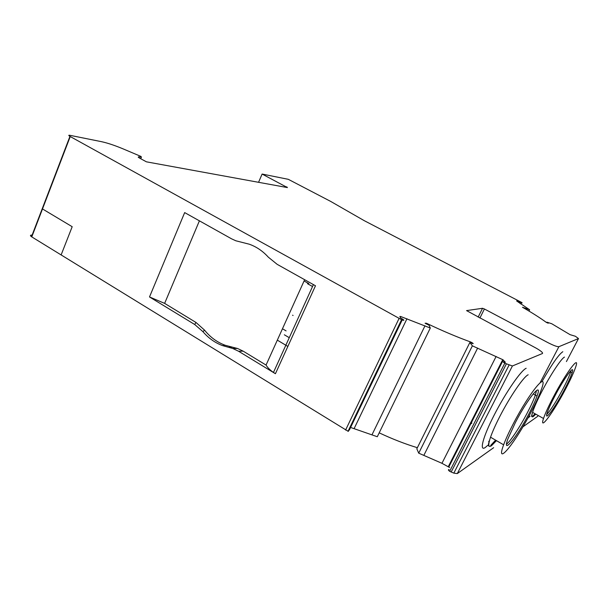 <?xml version="1.0" encoding="UTF-8"?>
<svg xmlns="http://www.w3.org/2000/svg" width="609" height="609" viewBox="0 0 609 609"><rect width="100%" height="100%" fill="white"/><g stroke="black" fill="none" stroke-linecap="round" stroke-linejoin="round"><path stroke-width="0.91" d="M515.359 422.6C528.079 397.837 542.977 380.1 537.047 396.033C535.433 400.585 532.814 406.355 529.175 413.344C517.049 436.996 501.367 456.331 507.967 438.731L515.359 422.6M531.101 412.049C515.45 442.583 494.889 468.062 503.628 444.821C505.683 439.264 508.85 432.352 513.128 424.092C529.777 391.686 549.014 368.909 541.424 389.334C539.323 395.294 535.882 402.869 531.101 412.049M528.163 374.779C523.77 376.484 509.939 396.665 499.806 416.487C495.581 424.724 492.491 431.629 490.542 437.209L489.75 439.652C488.053 445.613 488.631 447.638 491.471 445.735L496.464 440.657M554.776 396.193C564.436 377.656 575.368 363.071 572.102 372.723C570.823 376.659 568.227 382.353 564.315 389.806C554.966 407.733 543.685 423.072 547.24 412.658C548.526 408.837 551.038 403.348 554.776 396.193M565.662 388.907C553.573 412.087 538.828 432.2 543.51 418.497C545.184 413.541 548.435 406.447 553.261 397.213C565.875 372.997 580.027 354.164 575.832 366.58C574.165 371.718 570.778 379.156 565.662 388.907M564.49 357.102C561.498 358.221 550.627 374.596 542.079 391.054C537.305 400.265 534.131 407.36 532.571 412.354L532.213 413.633C531.512 416.533 531.916 417.469 533.415 416.442L535.775 414.15M470.97 342.106L473.185 343.583L469.859 342.502L472.378 345.836L502.752 359.668L505.371 362.256L504.001 361.913C502.882 361.738 503.148 362.172 504.792 363.215L512.413 365.971L542.421 353.524C543.167 352.847 541.226 351.142 536.605 348.409L466.555 310.605L482.549 308.283L484.406 308.984L547.91 342.623C553.558 345.509 557.212 346.864 558.887 346.696L578.497 338.558L575.421 336.275L570.047 334.653L551.724 323.729L546.92 322.176L548.237 323.234L546.182 322.29C539.848 317.692 531.939 312.676 522.453 307.24L529.617 309.76L516.645 300.953L520.269 302.201C522.119 303.069 522.613 303.168 521.761 302.506L364.167 220.625L330.618 201.381L288.301 179.32L262.114 174.052L287.425 187.58L146.419 161.827L138.989 157.777L138.426 156.863L141.395 157.122L140.983 156.452L122.889 148.786C114.385 145.269 107.184 142.887 101.3 141.638L69.966 135.327C68.391 135.069 68.383 135.419 69.944 136.393L401.811 319.839C404.247 320.669 404.505 320.425 402.602 319.101L400.539 317.951L399.854 316.49L400.722 316.52L430.304 328.03L429.041 325.214L425.09 323.204L426.429 323.234C442.142 330.763 456.986 337.051 470.97 342.106L470.612 342.829M469.859 342.502L416.822 448.795L418.718 453.165L441.951 463.304L449.64 467.537M31.759 235.089C30.115 235.089 30.031 235.637 31.501 236.726L348.287 431.385L401.811 319.839M199.402 220.831L164.636 303.381L195.961 322.435L204.548 330.131L202.942 331.669C208.468 338.155 215.015 342.798 222.582 345.615L225.132 345.242C217.093 342.25 210.227 337.219 204.548 330.131M232.547 347.199L237.548 348.485L232.729 348.462L228.542 347.297L232.547 347.199L225.132 345.242M237.548 348.485L243.189 351.165L266.057 365.065L304.645 279.706M258.551 182.312L262.114 174.052M266.057 365.065C267.511 367.554 269.985 370.013 273.464 372.442L275.428 373.713L315.477 285.766L277.156 264.329L268.31 257.158C262.829 251.106 256.496 246.79 249.317 244.217L235.805 240.776L231.587 238.835L184.672 212.594L149.502 296.956L164.636 303.381M232.729 348.47L238.568 351.241L275.428 373.713M228.542 347.297L222.582 345.615M149.502 296.956L194.705 324.506L202.942 331.669M522.857 426.886L537.694 416.32L538.135 415.475M489.065 441.715L488.631 441.418M449.153 469.554C447.973 469.562 448.148 470.148 449.67 471.297L453.827 473.132L457.306 473.581L493.655 447.691M379.194 432.839C392.47 439.074 405.198 444.022 417.371 447.699M350.594 427.457L377.298 436.729L430.304 328.03M518.586 302.384L519.013 301.546M528.962 311.054L529.617 309.76M546.692 322.61L546.92 322.176M418.718 453.165L472.378 345.836M293.074 315.492L292.579 315.211M287.851 346.43L277.323 340.142M282.469 328.761L286.093 330.893M312.539 286.527L307.484 283.695M289.267 337.69L284.327 334.783M536.514 390.476L535.364 395.104C533.773 399.641 531.162 405.411 527.523 412.415C520.147 426.635 510.243 441.662 506.513 444.136M571.052 370.493L570.671 371.962C569.407 375.898 566.819 381.592 562.914 389.044C556.086 401.734 550.696 410.215 546.745 414.47M448.369 466.502L502.752 359.668M530.096 416.229L527.828 418.162M541.957 381.63C551.815 364.349 558.765 354.385 562.815 351.728M526.161 368.293C521.053 370.325 505.752 392.462 494.333 414.767C482.823 437.117 479.024 451.992 485.343 447.432L487.756 445.354M138.258 157.282L138.426 156.863M140.748 158.736L141.395 157.122M31.782 236.901L70.233 136.561M42.493 208.948L72.189 226.708L61.113 254.958M286.458 187.405L286.694 186.879M243.189 351.165L238.568 351.241M194.705 324.506L195.961 322.435M521.609 302.802L520.954 304.097M519.743 303.236L520.269 302.201M399.04 318.499L345.592 430.061M372.061 434.651L424.991 325.785M354.172 428.492L406.957 318.743M400.296 317.426L400.722 316.52M401.559 319.725L348.036 431.286M532.784 412.468L532.525 412.963M578.497 338.558L566.423 361.563M558.887 346.696L540.145 382.658M484.406 308.984L479.892 318.058M478.149 317.122L482.549 308.283M512.413 365.971L457.306 473.581M509.04 365.126L453.827 473.132M506.33 363.984L451.155 472.074M441.951 463.304L496.122 356.463M423.91 455.22L477.646 348.066M472.767 343.697L472.972 343.278M426.094 323.935L426.429 323.234M471.693 423.506L471.632 422.144M537.047 396.033L533.187 393.901M503.628 444.821L490.542 437.209M572.102 372.723L570.016 371.604M543.51 418.497L532.571 412.354M532.213 413.633C531.482 415.757 531.421 416.754 532.038 416.617M489.75 439.652C488.228 443.969 488.03 446.138 489.156 446.161M31.501 236.726L69.944 136.393M286.862 187.473L287.037 187.07M273.464 372.442L313.407 284.609M402.176 319.984L349.338 430.083M495.604 440.155L490.709 445.392M535.006 413.724L532.768 416.168M449.67 471.297L504.792 363.215M448.894 466.806L503.293 359.957M471.853 343.354L472.188 342.684M308.847 283.657L304.074 280.977"/></g></svg>
